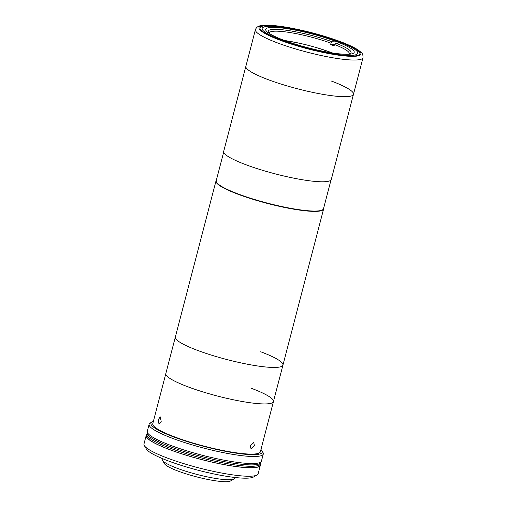 <?xml version="1.0" encoding="UTF-8"?>
<svg xmlns="http://www.w3.org/2000/svg" width="507" height="507" viewBox="0 0 507 507"><rect width="100%" height="100%" fill="white"/><g stroke="black" fill="none" stroke-linecap="round" stroke-linejoin="round"><path stroke-width="0.76" d="M255.414 29.647A55.599 8.752 14.6 0 0 277.652 42.981A55.599 8.752 14.6 0 0 332.725 57.76A55.599 8.752 14.6 0 0 363.018 57.678C363.069 52.677 361.269 53.032 360.065 51.422L356.256 48.818C352.302 46.517 346.934 44.09 340.14 41.549C324.537 35.813 307.933 31.269 290.321 27.923C282.969 26.567 276.6 25.718 271.226 25.363C267.075 25.084 263.722 25.166 261.162 25.61C258.291 25.914 256.377 27.258 255.414 29.647L245.87 66.29A55.599 8.752 14.6 0 0 268.108 79.624A55.599 8.752 14.6 0 1 245.87 66.29L223.701 151.397A55.599 8.752 14.6 0 0 245.939 164.731A55.599 8.752 14.6 0 0 301.012 179.51A55.599 8.752 14.6 0 0 331.305 179.427L353.474 94.321A55.599 8.752 14.6 0 0 331.236 80.987M353.474 94.321A55.599 8.752 14.6 0 1 323.181 94.403A55.599 8.752 14.6 0 1 268.108 79.624A55.599 8.752 14.6 0 0 323.181 94.403A55.599 8.752 14.6 0 0 353.474 94.321L363.018 57.678M335.907 41.403A45.719 7.199 14.6 0 0 290.625 29.254A45.719 7.199 14.6 0 0 265.712 29.324A45.719 7.199 14.6 0 0 283.996 40.287A45.719 7.199 14.6 0 0 329.284 52.436A45.719 7.199 14.6 0 0 354.197 52.367A45.719 7.199 14.6 0 0 335.907 41.403M280.65 40.211A51.619 8.131 14.6 0 0 350.457 56.036A51.619 8.131 14.6 0 0 339.253 41.479A51.619 8.131 14.6 0 0 269.451 25.654A51.619 8.131 14.6 0 0 280.65 40.211M349.133 54.034A41.295 6.502 14.6 0 0 349.266 53.729A41.295 6.502 14.6 0 0 334.455 44.477L334.088 45.884A41.295 6.502 14.6 0 0 332.383 45.237A41.295 6.502 14.6 0 0 330.615 44.584L330.982 43.171A41.295 6.502 14.6 0 0 290.891 32.689A41.295 6.502 14.6 0 0 269.35 32.911A41.295 6.502 14.6 0 0 269.312 33.24M332.205 52.912A41.295 6.502 14.6 0 0 330.545 52.284A41.295 6.502 14.6 0 0 314.422 47.031M303.028 44.065A41.295 6.502 14.6 0 0 284.642 40.522M330.982 43.171L332.186 41.783A42.765 6.737 14.6 0 0 287.754 30.452A42.765 6.737 14.6 0 0 268.545 32.309A42.765 6.737 14.6 0 0 270.37 34.14M332.186 41.783L334.702 41.834M338.175 43.139L335.659 43.082L334.455 44.477M347.777 54.3A42.765 6.737 14.6 0 0 350.261 53.59A42.765 6.737 14.6 0 0 335.659 43.082M333.967 44.654L330.615 44.584M251.206 388.235A55.599 8.752 14.6 0 1 273.444 401.569L260.376 451.743A55.599 8.752 14.6 0 1 230.077 451.826A55.599 8.752 14.6 0 1 175.01 437.047A55.599 8.752 14.6 0 1 152.765 423.713L165.84 373.539A55.599 8.752 14.6 0 0 188.078 386.873A55.599 8.752 14.6 0 0 243.145 401.652A55.599 8.752 14.6 0 0 273.444 401.569A55.599 8.752 -165.4 0 1 243.145 401.652A55.599 8.752 -165.4 0 1 188.078 386.873A55.599 8.752 -165.4 0 1 165.84 373.539L175.34 337.066A55.599 8.752 14.6 0 0 197.578 350.4A55.599 8.752 14.6 0 0 252.651 365.173A55.599 8.752 14.6 0 0 282.944 365.097A55.599 8.752 14.6 0 0 260.706 351.763M216.293 180.416A55.599 8.752 14.6 0 0 215.988 180.993A55.599 8.752 14.6 0 0 238.233 194.327A55.599 8.752 14.6 0 0 293.3 209.106A55.599 8.752 14.6 0 0 323.599 209.023A55.599 8.752 14.6 0 0 323.618 208.371M215.988 180.993L175.34 337.066A55.599 8.752 14.6 0 0 197.578 350.4A55.599 8.752 14.6 0 0 252.651 365.173A55.599 8.752 14.6 0 0 282.944 365.097L323.599 209.023M250.211 445.552L253.69 442.18L254.4 445.647L251.104 449.088L250.211 445.552M158.273 419.606L160.275 416.874L161.194 421.437L158.983 424.131L158.273 419.606M261.885 450.641L262.93 452.383A58.989 9.291 -165.4 0 1 263.291 454.006A58.989 9.291 -165.4 0 1 231.148 454.095A58.989 9.291 -165.4 0 1 172.716 438.416A58.989 9.291 -165.4 0 1 149.121 424.27A58.989 9.291 -165.4 0 1 150.224 423.022L151.986 422.02A57.519 9.056 14.6 0 0 173.92 437.028A57.519 9.056 14.6 0 0 234.817 452.954A57.519 9.056 14.6 0 0 261.885 450.641A57.519 9.056 14.6 0 0 260.959 449.5M263.291 454.006L261.454 461.053A58.989 9.291 -165.4 0 1 229.31 461.136A58.989 9.291 -165.4 0 1 170.878 445.463A58.989 9.291 -165.4 0 1 147.284 431.318L149.121 424.27M153.355 421.469A57.519 9.056 14.6 0 0 151.986 422.02M234.925 477.48L234.747 478.177A37.461 5.9 -165.4 0 1 234.044 478.963A37.461 5.9 -165.4 0 1 177.228 468.278A37.461 5.9 -165.4 0 1 162.474 460.324A37.461 5.9 -165.4 0 1 162.246 459.291L162.424 458.594M234.044 478.963L230.508 480.978A34.508 5.431 -165.4 0 1 178.166 471.13A34.508 5.431 -165.4 0 1 164.572 463.804L162.474 460.324M260.934 461.877L260.801 462.39A58.698 9.24 -165.4 0 1 228.815 462.473A58.698 9.24 -165.4 0 1 170.682 446.876A58.698 9.24 -165.4 0 1 147.201 432.801L146.834 434.207A58.698 9.24 14.6 0 0 170.314 448.283A58.698 9.24 14.6 0 0 228.448 463.88A58.698 9.24 14.6 0 0 260.433 463.797A58.698 9.24 -165.4 0 1 228.448 463.88A58.698 9.24 -165.4 0 1 170.314 448.283A58.698 9.24 -165.4 0 1 146.834 434.207L146.466 435.614A58.698 9.24 14.6 0 0 169.946 449.696A58.698 9.24 14.6 0 0 228.087 465.293A58.698 9.24 14.6 0 0 260.066 465.211L260.801 462.39A58.698 9.24 -165.4 0 1 228.815 462.473A58.698 9.24 -165.4 0 1 170.682 446.876A58.698 9.24 -165.4 0 1 147.201 432.801L147.334 432.287M146.181 435.545L143.982 443.999A58.989 9.291 14.6 0 0 144.337 445.621A58.989 9.291 14.6 0 0 167.576 458.144A58.989 9.291 14.6 0 0 257.049 474.983A58.989 9.291 14.6 0 0 258.152 473.741L260.351 465.28A58.989 9.291 -165.4 0 1 228.207 465.369A58.989 9.291 -165.4 0 1 169.775 449.69A58.989 9.291 -165.4 0 1 146.181 435.545A58.989 9.291 -165.4 0 1 146.7 434.721M260.3 464.311A58.989 9.291 -165.4 0 1 260.351 465.28M257.049 474.983L253.513 476.992A56.043 8.822 -165.4 0 1 168.514 461.002A56.043 8.822 -165.4 0 1 146.441 449.101L144.337 445.621M281.905 40.237A49.407 7.782 14.6 0 0 348.721 55.383A49.407 7.782 14.6 0 0 337.998 41.447A49.407 7.782 14.6 0 0 271.182 26.307A49.407 7.782 14.6 0 0 281.905 40.237M223.682 152.056L216.21 180.752A55.453 8.733 14.6 0 0 238.385 194.048A55.453 8.733 14.6 0 0 293.312 208.783A55.453 8.733 14.6 0 0 323.529 208.707L331.001 180.01M280.06 40.199A52.652 8.289 14.6 0 0 351.262 56.34A52.652 8.289 14.6 0 0 339.842 41.492A52.652 8.289 14.6 0 0 268.64 25.35A52.652 8.289 14.6 0 0 280.06 40.199M331.641 52.823A214.581 214.581 0 0 0 285.175 40.725M273.444 401.569L282.944 365.097"/></g></svg>
